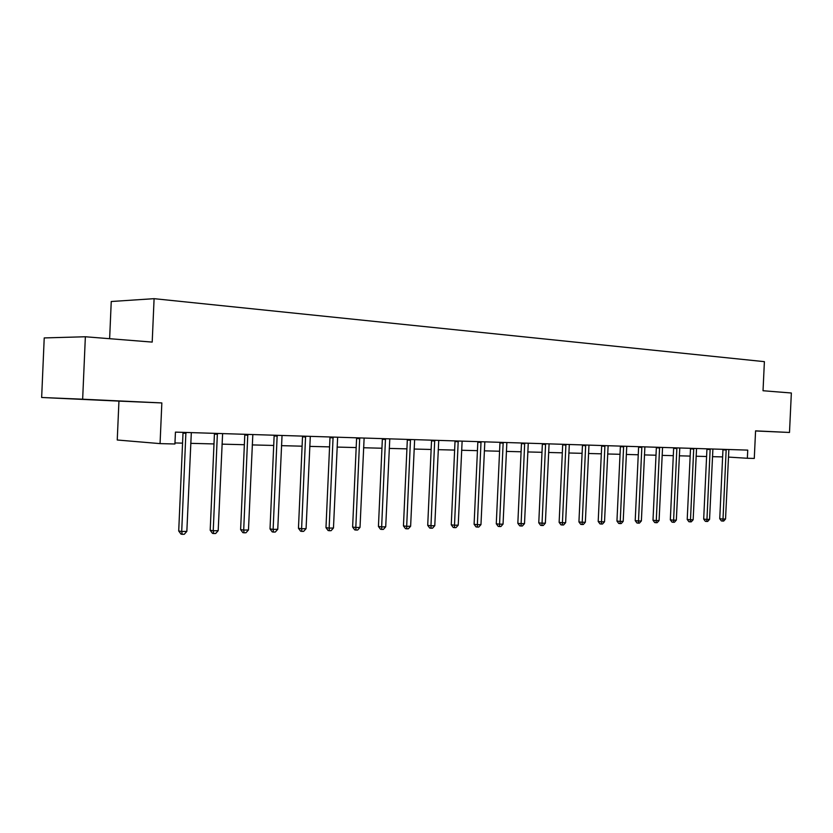 <?xml version="1.0" encoding="UTF-8"?>
<svg xmlns="http://www.w3.org/2000/svg" width="833" height="833" viewBox="0 0 833 833"><rect width="100%" height="100%" fill="white"/><g stroke="black" fill="none" stroke-linecap="round" stroke-linejoin="round"><path stroke-width="1.25" d="M89.433 399.663L111.237 400.652L89.433 399.663M755.562 430.932L760.904 431.161L755.562 430.911M118.942 401.11L161.841 402.933L82.654 399.205L85.362 336.761L44.222 337.927L41.65 397.487L118.942 401.11L117.245 440.001L160.061 443.614L174.92 443.989L175.44 432.119L747.742 450.112L747.357 458.265L754.281 458.431L755.573 430.859L789.497 432.462L755.562 430.963M109.633 338.698L111.247 301.504L154.095 298.672L764.392 361.657L763.028 390.739L791.35 392.999L789.497 432.462M82.654 399.205L41.65 397.487M161.841 402.933L160.061 443.614M85.362 336.761L152.2 342.092L154.095 298.672M728.438 457.088L747.357 458.265M174.972 442.948L182.562 443.135M190.705 443.343L213.998 443.937M222.005 444.145L244.361 444.718M252.232 444.916L273.713 445.457M281.46 445.655L302.098 446.186M309.73 446.384L329.576 446.884M337.084 447.082L356.18 447.571M363.573 447.758L381.941 448.227M389.23 448.414L406.921 448.862M414.105 449.039L431.14 449.476M438.21 449.664L454.631 450.08M461.607 450.257L477.434 450.663M484.317 450.84L499.581 451.226M506.36 451.403L521.094 451.778M527.778 451.944L541.991 452.309M548.593 452.475L562.317 452.829M568.824 452.996L582.08 453.329M588.504 453.496L601.311 453.818M607.653 453.985L620.023 454.297M626.291 454.454L638.255 454.766M644.43 454.922L656.008 455.214M662.11 455.37L673.303 455.661M679.322 455.807L690.161 456.088M696.107 456.234L706.592 456.505M712.475 456.661L722.628 456.911M726.23 450.039L722.95 449.851L719.743 518.72L723.013 519.063L726.189 449.435M725.543 519.001L723.71 521.041L722.69 521.062L723.013 519.063L725.543 519.001L728.865 449.518M722.95 449.851L722.929 449.331M722.69 521.062L721.388 520.927L719.743 518.72M710.205 449.549L706.925 449.351L703.687 519.084L706.957 519.428L710.164 448.925M709.56 519.365L707.696 521.437L706.655 521.458L706.957 519.428L709.56 519.365L712.902 449.018M706.925 449.351L706.894 448.82M706.655 521.458L705.343 521.323L703.687 519.084M693.785 449.039L690.495 448.841L687.215 519.459L690.495 519.802L693.733 448.414M693.16 519.75L691.275 521.833L690.213 521.864L690.495 519.802L693.16 519.75L696.544 448.498M690.495 448.841L690.463 448.31M690.213 521.864L688.901 521.718L687.215 519.459M676.927 448.518L673.637 448.321L670.326 519.844L673.605 520.198L676.885 447.883M676.344 520.136L674.438 522.249L673.345 522.281L673.605 520.198L676.344 520.136L679.77 447.967M673.637 448.321L673.605 447.779M673.345 522.281L672.033 522.135L670.326 519.844M659.642 447.977L656.352 447.79L652.999 520.24L656.279 520.594L659.59 447.342M659.09 520.531L657.164 522.676L656.04 522.697L656.279 520.594L659.09 520.531L662.558 447.436M656.352 447.79L656.31 447.238M656.04 522.697L654.717 522.551L652.999 520.24M641.899 447.425L638.599 447.238L635.215 520.635L638.505 521L641.847 446.78M641.379 520.937L639.432 523.103L638.276 523.134L638.505 521L641.379 520.937L644.888 446.873M638.599 447.238L638.567 446.675M638.276 523.134L636.953 522.989L635.215 520.635M623.678 446.863L620.377 446.665L616.951 521.052L620.241 521.416L623.625 446.207M623.199 521.354L621.22 523.551L620.033 523.582L620.241 521.416L623.199 521.354L626.749 446.301M620.377 446.665L620.346 446.103M620.033 523.582L618.721 523.436L616.951 521.052M604.966 446.29L601.665 446.092L598.198 521.479L601.488 521.854L604.914 445.613M604.529 521.781L602.53 524.009L601.311 524.04L601.488 521.854L604.529 521.781L608.121 445.717M601.665 446.092L601.624 445.52M601.311 524.04L599.989 523.895L598.198 521.479M585.745 445.686L582.444 445.488L578.935 521.916L582.225 522.291L585.682 445.009M585.349 522.218L583.319 524.488L582.069 524.519L582.225 522.291L585.349 522.218L588.973 445.114M582.444 445.488L582.402 444.916M582.069 524.519L580.747 524.363L578.935 521.916M565.982 445.082L562.681 444.874L559.13 522.364L562.421 522.749L565.919 444.395M565.628 522.676L563.577 524.967L562.285 524.998L562.421 522.749L565.628 522.676L569.303 444.499M562.681 444.874L562.639 444.291M562.285 524.998L560.973 524.842L559.13 522.364M545.657 444.447L542.356 444.249L538.774 522.822L542.054 523.218L545.594 443.75M545.365 523.145L543.272 525.467L541.95 525.498L542.054 523.218L545.365 523.145L549.082 443.864M542.356 444.249L542.314 443.645M541.95 525.498L540.638 525.342L538.774 522.822M524.759 443.802L521.458 443.604L517.834 523.301L521.114 523.697L524.686 443.094M524.509 523.624L522.395 525.977L521.031 526.008L521.114 523.697L524.509 523.624L528.268 443.208M521.458 443.604L521.416 442.989M521.031 526.008L519.719 525.852L517.834 523.301M503.247 443.135L499.956 442.937L496.281 523.79L499.561 524.196L503.174 442.417M503.049 524.113L500.904 526.508L499.508 526.539L499.561 524.196L503.049 524.113L506.86 442.531M499.956 442.937L499.915 442.313M499.508 526.539L498.196 526.373L496.281 523.79M481.099 442.448L477.819 442.25L474.102 524.29L477.361 524.707L481.026 441.719M480.964 524.623L478.788 527.05L477.351 527.081L477.361 524.707L480.964 524.623L484.827 441.844M477.819 442.25L477.767 441.625M477.351 527.081L476.039 526.914L474.102 524.29M458.285 441.74L455.016 441.542L451.257 524.811L454.506 525.227L458.212 441.011M458.223 525.144L456.015 527.612L454.526 527.643L454.506 525.227L458.223 525.144L462.128 441.126M455.016 441.542L454.974 440.907M454.526 527.643L453.225 527.476L451.257 524.811M434.784 441.021L431.525 440.813L427.714 525.342L430.963 525.769L434.711 440.272M434.784 525.685L432.546 528.184L431.015 528.216L430.963 525.769L434.784 525.685L438.741 440.397M431.525 440.813L431.484 440.168M431.015 528.216L429.724 528.049L427.714 525.342M410.554 440.261L407.316 440.053L403.453 525.894L406.681 526.331L410.482 439.501M410.627 526.237L408.357 528.778L406.775 528.82L406.681 526.331L410.627 526.237L414.636 439.637M407.316 440.053L407.264 439.408M406.775 528.82L405.484 528.632L403.453 525.894M385.575 439.491L382.347 439.283L378.432 526.456L381.649 526.904L385.492 438.72M385.71 526.81L383.409 529.392L381.785 529.424L381.649 526.904L385.71 526.81L389.782 438.856M382.347 439.283L382.295 438.616M381.785 529.424L380.494 529.247L378.432 526.456M359.783 438.689L356.586 438.481L352.619 527.039L355.816 527.497L359.7 437.908M360.012 527.404L357.669 530.017L355.993 530.059L355.816 527.497L360.012 527.404L364.125 438.043M356.586 438.481L356.524 437.814M355.993 530.059L354.712 529.871L352.619 527.039M333.169 437.866L329.983 437.658L325.974 527.643L329.139 528.112L333.085 437.075M333.471 528.007L331.097 530.673L329.368 530.715L329.139 528.112L333.471 528.007L337.646 437.221M329.983 437.658L329.93 436.971M329.368 530.715L328.098 530.527L325.974 527.643M305.68 437.023L302.514 436.804L298.453 528.268L301.598 528.747L305.586 436.211M306.075 528.643L303.66 531.35L301.869 531.392L301.598 528.747L306.075 528.643L310.303 436.357M302.514 436.804L302.452 436.107M301.869 531.392L300.609 531.194L298.453 528.268M277.264 436.138L274.13 435.93L270.017 528.913L273.13 529.392L277.17 435.315M277.753 529.288L275.306 532.037L273.453 532.089L273.13 529.392L277.753 529.288L282.043 435.472M274.13 435.93L274.067 435.222M273.453 532.089L272.214 531.891L270.017 528.913M247.88 435.232L244.787 435.013L240.612 529.58L243.694 530.069L247.786 434.389M248.473 529.965L245.985 532.756L244.079 532.808L243.694 530.069L248.473 529.965L252.826 434.545M244.787 435.013L244.715 434.295M244.079 532.808L242.84 532.61L240.612 529.58M217.486 434.285L214.425 434.076L210.197 530.267L213.238 530.777L217.382 433.431M218.194 530.663L215.664 533.505L213.685 533.557L213.238 530.777L218.194 530.663L222.609 433.597M214.425 434.076L214.362 433.337M213.685 533.557L212.467 533.349L210.197 530.267M186.019 433.316L183 433.098L178.71 530.985L181.709 531.496L185.905 432.442M186.842 531.381L184.27 534.276L182.219 534.328L181.709 531.496L186.842 531.381L191.319 432.619M183 433.098L182.927 432.348M182.219 534.328L181.021 534.12L178.71 530.985"/></g></svg>
